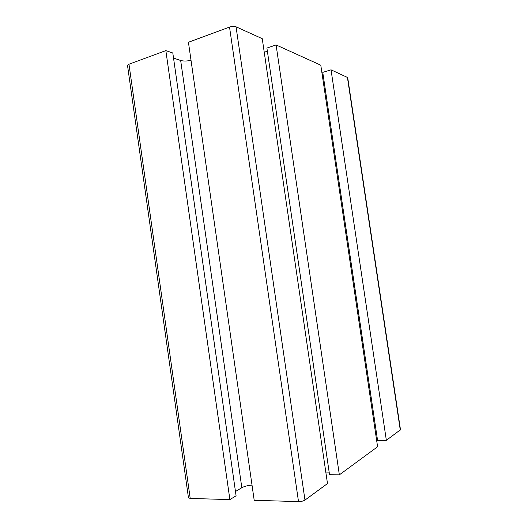 <?xml version="1.0" encoding="UTF-8"?>
<svg xmlns="http://www.w3.org/2000/svg" width="528" height="528" viewBox="0 0 528 528"><rect width="100%" height="100%" fill="white"/><g stroke="black" fill="none" stroke-linecap="round" stroke-linejoin="round"><path stroke-width="0.79" d="M165.845 50.602L229.885 499.594L236.082 495.812L172.808 52.998L165.845 50.602L128.977 64.218L127.532 65.558M229.885 499.594L190.212 498.439L188.456 497.739M386.351 440.326L400.488 429.746L347.695 77.563L331.043 69.828L322.76 72.369L377.579 440.484L386.351 440.326L331.043 69.828M323.096 74.626L322.232 74.89M377.296 438.596L376.385 438.61M339.352 474.837L377.593 446.754L320.786 65.182L276.085 44.939L266.911 48.068L329.538 474.764L339.352 474.837L276.085 44.939M267.366 51.209L264.244 52.265M329.149 472.118L325.809 472.098M298.505 501.593C301.217 501.574 303.369 501.065 304.973 500.089L327.485 483.556L262.251 38.676L236.049 26.809C234.247 26.189 232.069 26.288 229.528 27.093L188.43 42.266L254.199 500.306L298.505 501.593L229.528 27.093M252.021 485.107C247.823 485.437 244.431 486.301 241.824 487.707L235.468 491.522M191.017 60.291C186.985 61.215 183.533 61.274 180.662 60.476L173.534 58.093M190.212 498.439L128.977 64.218M400.283 430.089L347.391 77.227M304.973 500.089L236.049 26.809M241.824 487.707L180.662 60.476M188.476 497.891L127.505 65.386"/></g></svg>
